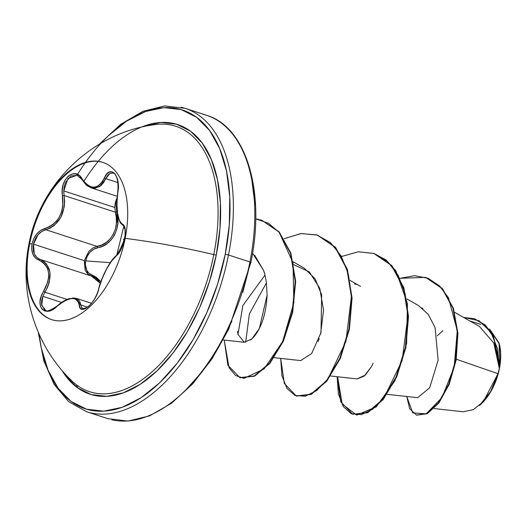 <?xml version="1.0" encoding="UTF-8"?>
<svg xmlns="http://www.w3.org/2000/svg" width="527" height="527" viewBox="0 0 527 527"><rect width="100%" height="100%" fill="white"/><g stroke="black" fill="none" stroke-linecap="round" stroke-linejoin="round"><path stroke-width="0.79" d="M101.283 161.967A82.693 45.935 -72 0 0 29.664 243.77L29.038 243.566A82.693 45.935 108 0 1 100.657 161.763A82.693 45.935 108 0 1 125.169 238.369A82.693 45.935 108 0 1 61.29 320.844A82.693 45.935 108 0 1 29.038 243.566A149.931 26.1 -168.8 0 0 28.945 243.961A149.931 26.1 11.2 0 1 29.038 243.566A82.693 45.935 108 0 1 92.923 161.091A82.693 45.935 108 0 1 125.169 238.369A149.931 26.1 11.2 0 1 213.791 254.62A149.931 26.1 -168.8 0 0 125.169 238.369A82.693 45.935 108 0 1 53.55 320.172A82.693 45.935 108 0 1 29.038 243.566L29.664 243.77A82.693 45.935 108 0 1 102.943 162.421M125.09 238.764L124.668 238.876L125.34 233.553L125.156 229.021L124.174 225.8L120.92 223.007L119.517 220.78L117.547 213.521L116.895 203.587L118.298 187.019L117.896 181.36L116.592 176.631L114.57 173.35L112.047 171.789L109.306 172.079L106.645 174.187L102.363 181.637L99.906 184.555L97.126 186.453L94.07 187.217L90.881 186.795L87.745 185.214L84.801 182.586L79.241 175.563L75.605 173.824L71.791 174.068L68.22 176.183L65.256 179.872L63.187 184.72L62.245 190.254L62.792 206.505L61.619 211.749L59.571 216.643L56.718 220.912L53.234 224.364L49.294 226.88L40.658 230.391L36.673 234.06L33.702 238.876L32.081 243.882L29.664 243.77L32.081 243.882C30.862 252.156 33.115 257.558 38.846 260.107A1.199 0.81 -70.3 0 1 39.953 259.35L36.607 257.255L34.262 253.77L33.511 244.172L84.274 260.648L85.17 270.318L87.66 273.836L91.171 275.977L39.953 259.35L43.57 261.24L46.56 264.086L49.953 272.143L49.307 282.103L47.535 287.261L44.96 292.241L67.028 299.408L44.96 292.241C53.141 276.444 51.468 265.476 39.953 259.35C34.525 256.939 32.378 251.88 33.511 244.172L38.036 234.759L41.712 231.511L45.829 229.746L97.054 246.366C110.69 244.791 120.169 227.183 115.354 212.183L64.129 195.557L63.747 190.932L114.807 207.5L115.354 212.183L114.807 207.5L117.093 197.52L115.248 202.79L114.807 207.5L63.747 190.932L64.327 186.242L65.816 181.934L70.914 175.985L77.311 175.313M49.927 310.462L48.135 310.699M45.823 310.396L44.42 309.718L41.547 304.395L41.679 300.528L42.858 296.339L61.606 302.426L42.858 296.339L44.96 292.241L43.616 291.431L44.96 292.241L42.858 296.339L41.705 305.337L45.823 310.396C46.646 311.885 50.375 310.449 57.015 306.082A1.199 0.349 47.6 0 0 57.015 306.378A1.199 0.349 -132.4 0 1 57.015 306.082C60.855 302.564 64.893 300.08 69.123 298.631L76.178 298.322L78.411 299.613L79.979 301.872L80.789 304.942L87.561 307.142L80.789 304.942L76.178 298.322L73.115 297.966L65.631 300.311M100.835 281.695L96.388 277.34L88.865 273.203L86.5 269.916L85.367 265.654L85.624 260.898L110.301 262.657L85.624 260.898L87.245 256.214L90.025 252.183L93.628 249.251L102.561 246.162L107.192 243.494L111.237 239.759L114.484 235.042L116.691 229.594L117.784 223.725L116.296 206.913L116.875 202.032M70.526 379.585A139.55 77.522 -72 0 0 213.791 254.62A139.55 77.522 -72 0 0 155.867 124.51M83.819 181.407A141.776 78.754 108 0 1 185.464 127.949A141.776 78.754 108 0 1 216.287 254.936A2.391 0.415 11.2 0 1 213.791 254.62A2.391 0.415 -168.8 0 0 216.287 254.936L219.99 228.303L220.391 202.869L217.46 179.602L211.32 159.398L202.21 143.041L190.464 131.157L176.545 124.201L160.992 122.442L144.391 125.94L140.841 127.33M100.868 143.337L108.121 135.953L126.691 121.078L145.531 111.513L163.923 107.633L181.163 109.583L196.584 117.297L209.594 130.465L219.693 148.594L226.498 170.972L229.746 196.755L229.304 224.943L225.194 254.455A157.105 87.271 108 0 1 126.427 405.619A157.105 87.271 108 0 1 39.005 333.947L41.244 347.813L48.049 370.198L58.154 388.327L71.165 401.495L86.586 409.202L103.826 411.159L122.218 407.279L141.058 397.714L159.622 382.839L177.197 363.215L193.113 339.605L206.742 312.906L217.579 284.158L225.194 254.455A2.391 0.415 11.2 0 1 228.481 254.996A2.391 0.415 -168.8 0 0 225.194 254.455A157.105 87.271 108 0 0 190.59 113.489A157.105 87.271 108 0 0 77.489 174.457M90.334 412.786A159.497 88.602 -72 0 0 228.481 254.996A159.497 88.602 108 0 1 90.334 412.786M479.55 405.395A42.891 23.827 -72 0 0 480.077 404.947A42.891 23.827 -72 0 0 499.412 368.597L498.022 373.689L490.624 391.581L479.326 405.586M250.878 262.492A2.391 0.415 -168.8 0 0 249.923 261.959A159.497 88.602 108 0 1 111.783 419.749A159.497 88.602 -72 0 0 249.923 261.959L228.481 254.996L249.923 261.959A159.497 88.602 -72 0 0 202.638 114.194A159.497 88.602 108 0 1 249.923 261.959A2.391 0.415 11.2 0 1 250.878 262.492A2.391 0.415 11.2 0 1 250.424 262.644L242.809 292.347M181.196 107.231A159.497 88.602 108 0 1 228.481 254.996A159.497 88.602 -72 0 0 181.196 107.231M434.017 408.55L463.266 411.771L473.206 409.696L483.259 401.772L498.022 373.689L456.29 359.223L498.022 373.689L499.326 368.485L493.812 343.064L479.399 326.424L454.636 312.313M387.082 394.321L417.654 397.687L429.67 387.793L438.128 360.191L435.085 327.642L428.299 314.435L418.405 305.508L406.646 298.809M330.633 376.001L357.181 378.926L364.19 376.113L371.436 366.667L373.175 363.195L371.436 366.667L365.369 375.046L357.003 378.906M274.178 357.675L300.726 360.6L311.655 353.558L320.996 332.583L321.668 294.784L315.021 278.684L304.099 268.065L293.249 261.886M264.976 275.134L242.861 305.522L237.993 334.441L244.278 342.28L251.866 338.96L259.363 328.446L267.103 295.127L266.359 282.334L267.103 295.127C266.148 313.44 261.728 327.372 253.83 336.937L250.747 339.908M264.626 273.809L263.566 270.404L252.558 253.158M245.661 342.267L249.376 313.908L266.425 282.861L249.383 313.908L245.668 342.267M437.245 335.771L442.818 330.791M469.886 321.002L480.789 324.368M489.807 329.507L499.359 344.052L499.853 365.323L499.089 343.018L489.991 329.612L488.984 329.039M423.122 308.848L421.916 307.86M400.105 278.296L414.677 275.674L428.076 278.296L439.531 285.878L448.451 297.795L457.291 330.646L454.142 367.266L441.995 397.569L426.178 413.847L412.766 412.872L406.732 396.488L409.71 408.82L416.495 415.059L426.883 413.484L438.411 402.819L448.76 384.117L455.703 359.763L457.436 333.117L452.91 308.084L442.001 288.46L425.585 277.373L400.105 278.296M499.379 368.235L499.899 364.638L493.292 335.725L485.268 325.054L474.531 318.782L485.413 325.179L493.358 335.851L499.899 364.638L499.405 368.063L493.621 337.175L485.486 325.548L474.293 318.703L463.602 317.419L479.017 320.745L490.742 331.99L497.607 348.828L499.412 368.597A42.891 23.827 -72 0 0 499.477 344.526M416.732 415.138L427.12 413.761L438.695 403.214L449.129 384.519L456.138 360.086L457.91 333.321L453.358 308.17L442.364 288.493L426.053 277.525L442.469 288.612L453.378 308.236L457.91 333.275L456.171 359.915L449.228 384.269L438.879 402.971L427.357 413.636L416.495 415.059M254.976 204.944L251.728 179.16M76.119 384.585L78.009 388.155M184.852 391.027L202.427 371.403L218.343 347.794L231.972 321.095M254.561 255.061L263.566 270.404C264.402 272.301 265.331 276.273 266.359 282.334M237.993 334.441L237.558 331.226M293.835 264.725L309.342 271.899L319.731 288.249L323.558 310.139L320.574 334.177M319.217 338.591L318.13 341.562M354.467 283.855L356.496 284.501M337.148 376.719L338.367 393.88L343.288 406.594L351.278 413.721L361.476 414.611L372.8 409.117L384.104 397.621L402.134 360.6L408.01 315.034L405.065 293.526L398.122 275.199L387.549 261.497L374.012 253.494L358.406 251.781L341.812 256.432L358.261 251.794L373.748 253.408L391.521 265.568L403.386 287.59L408.056 316.312L405.362 347.524L396.264 376.653L382.668 399.44L367.194 412.588L352.721 414.275L340.785 401.831L337.148 376.719M280.7 358.393L281.932 375.626L286.892 388.359L294.955 395.454L305.219 396.245L316.608 390.599L327.946 378.913L345.916 341.496L351.509 295.7L348.36 274.211L341.193 256.01L330.383 242.545L316.628 234.877L300.851 233.573L284.165 238.678L301.22 233.533L317.294 235.082L335.067 247.235L346.924 269.264L351.601 297.979L348.914 329.184L339.816 358.314L326.226 381.107L310.752 394.262L296.286 395.955L284.336 383.518L280.7 358.393M224.245 340.073L229.054 367.681L235.549 375.461L244.041 378.373L264.067 368.953L282.689 341.496L293.835 302.781L293.005 262.769L279.231 232.387L268.408 223.217L255.707 218.804L261.563 220.167L278.743 231.821L290.423 253.131L295.192 281.299L292.195 312.195L282.979 340.857L269.442 363.189L254.119 376.021L239.818 377.622L227.881 365.185L224.245 340.073M352.721 414.275L367.662 412.74L383.142 399.591L396.732 376.805L405.836 347.682L408.524 316.463L403.853 287.749L391.996 265.72L373.986 253.487L386.08 260.002L395.988 271.01L407.443 303.624L406.607 343.479L394.835 380.896L376.252 406.837L356.68 415.124L342.207 404.044L337.623 376.772M296.286 395.955L311.22 394.413L326.7 381.258L340.29 358.465L349.388 329.335L352.069 298.13L347.398 269.416L335.541 247.387L317.761 235.233L335.389 247.216L347.326 269.192L352.062 297.92L349.421 329.177L340.33 358.367L326.733 381.219L311.233 394.407L296.741 396.1M240.286 377.773L254.594 376.173L269.916 363.34L283.454 341.009L292.663 312.346L295.66 281.451L290.891 253.283L279.211 231.972L261.8 220.246L279.06 231.794L290.818 253.059L295.654 281.234L292.702 312.175L283.5 340.91L269.949 363.301L254.6 376.173L239.818 377.622M479.642 405.316L486.302 398.287L490.65 391.844L494.372 384.558L497.33 376.706L499.412 368.597L500.531 360.54L500.65 352.846L499.444 344.394M61.949 370.376L65.539 375.744L77.278 387.628L91.197 394.591L106.757 396.35L123.351 392.852L140.36 384.223L157.112 370.791L172.975 353.083L187.329 331.779L199.634 307.689L209.41 281.741L216.287 254.936A141.776 78.754 108 0 1 145.795 380.408A141.776 78.754 108 0 1 61.955 370.382M77.706 385.757A139.55 77.522 -72 0 0 213.791 254.62A139.55 77.522 -72 0 0 154.358 124.721M28.886 244.37A149.931 26.1 11.2 0 1 28.945 243.961C18.676 294.441 36.396 347.109 71.758 380.81L71.751 380.81M116.81 202.309L116.875 211.821L115.354 212.183L116.875 211.821C121.678 227.414 111.691 245.957 97.66 247.703A1.199 0.646 79 0 0 97.054 246.366A1.199 0.646 -101 0 1 97.66 247.703C91.514 249.291 87.502 253.691 85.624 260.898C84.623 268.138 86.81 272.914 92.199 275.226A1.199 0.738 -70.5 0 1 91.171 275.977L91.112 275.95M87.726 273.895L84.274 260.648L33.511 244.172C35.434 236.458 39.538 231.649 45.829 229.746L97.054 246.366L101.777 244.936L106.243 242.427L110.15 238.896L113.272 234.396L115.367 229.179L116.362 223.56L116.322 217.803L115.354 212.183L64.129 195.557L64.63 201.077L64.268 206.729L60.842 217.348L54.241 225.464L50.151 228.132L45.829 229.746C59.623 224.528 65.723 213.132 64.129 195.557L63.747 190.932L68.029 178.469L77.113 175.241M85.15 183.574L82.482 179.905A1.199 0.646 -31.2 0 1 82.12 179.7A1.199 0.646 -31.2 0 1 82.225 179.075C75.401 165.597 59.024 179.536 62.568 195.84C64.254 212.651 58.444 223.501 45.138 228.395C38.497 230.464 34.143 235.628 32.081 243.882L31.725 249.317L32.845 254.166L35.309 257.881L38.846 260.107A1.199 0.81 109.7 0 1 39.953 259.35L91.171 275.977L95.229 277.992L98.608 280.944L100.288 283.262L91.171 275.977A1.199 0.738 109.5 0 0 92.199 275.226L100.835 281.701M97.054 246.366L92.778 248.065L88.958 251.247L84.274 260.648M83.444 308.703L81.619 307.518L80.789 304.942A1.199 0.949 173.5 0 0 79.215 305.179A1.199 0.949 -6.5 0 1 80.789 304.942M123.351 239.238L124.668 238.876L123.325 243.994L121.269 249.113L118.799 253.27L116.296 255.918A1.199 1.028 -126.8 0 1 116.651 255.318A1.199 1.028 53.2 0 0 116.296 255.918L111.553 261.036L106.54 269.172L102.001 278.875L98.878 288.44A1.199 0.619 -166.5 0 0 98.714 288.677A1.199 0.619 13.5 0 1 98.878 288.44L97.284 293.407L94.86 298.46L91.856 302.999L88.543 306.569L85.249 308.769L82.344 309.309L80.223 308.051L78.497 302.261L77.041 300.107L74.874 298.842L72.028 298.526L68.622 299.184L64.861 300.765L60.915 303.209L52.858 309.454L48.721 311.082L45.045 311.068L42.173 309.408L40.421 306.22L40.032 301.793L41.132 296.622L47.852 281.793L48.675 276.932L48.51 272.294L47.331 268.118L45.23 264.613L42.338 261.906L38.846 260.107C49.993 265.957 51.587 276.398 43.616 291.431C33.952 306.095 45.091 318.565 57.015 306.378C69.531 296.405 76.935 296.003 79.215 305.179C79.893 316.668 96.27 302.755 98.878 288.44C103.259 273.618 109.063 262.782 116.296 255.918C119.945 252.868 122.738 247.183 124.668 238.876C126.006 230.661 125.307 225.767 122.567 224.206C117.462 220.326 115.874 209.871 117.791 192.849C121.322 176.196 110.189 163.706 104.412 177.869A1.199 0.659 24 0 0 105.775 178.646L117.929 182.586L105.775 178.646L107.811 175.181L110.268 173.212L113.068 173.054M77.041 175.214L82.126 179.7A1.199 0.646 148.8 0 1 82.225 179.075C90.565 190.188 97.963 189.792 104.412 177.869A1.199 0.659 -156 0 0 105.775 178.646L103.582 182.573L100.967 185.609L94.814 188.37L91.388 187.902L99.498 186.756L109.912 173.383L113.041 173.04C113.312 172.652 119.412 175.063 117.692 192.73L116.836 201.433L116.842 207.164L117.896 216.248L120.327 222.934L123.232 225.536A1.199 1.12 111.4 0 0 123.285 225.556A1.199 1.12 -68.6 0 1 122.567 224.206A1.199 1.12 111.4 0 0 123.232 225.536L124.076 226.34C124.365 227.526 129.438 234.403 116.651 255.318C119.398 253.138 121.816 248.665 123.891 241.893L125.064 235.931L125.083 229.508C122.771 226.92 126.493 216.413 116.651 255.318C110.986 259.106 101.586 276.484 98.714 288.671C96.928 296.194 92.126 303.974 86.896 307.59L83.055 308.605L81.481 307.313M62.568 195.84L64.129 195.557L62.568 195.84M45.138 228.395A1.199 0.718 76.5 0 0 45.829 229.746A1.199 0.718 -103.5 0 1 45.138 228.395M51.89 319.718A82.693 45.935 108 0 1 29.664 243.77A82.693 45.935 -72 0 0 46.824 317.366M154.898 124.642L154.898 124.642C95.229 132.093 40.763 180.768 28.945 243.955M38.227 332.168L43.84 360.863L54.149 384.44L68.648 401.679L86.527 411.719L107.969 418.675L128.008 421.08L149.523 415.889L171.394 403.326L192.553 384.012L211.959 358.907L228.672 329.263L250.878 262.499C265.727 191.782 246.155 126.632 206.452 115.261L185.003 108.298L164.648 105.92L142.797 111.362L120.604 124.385L99.195 144.326M360.547 286.385L350.198 280.489M244.278 342.28L223.244 339.961M474.293 318.703L474.768 318.855M425.585 277.373L426.053 277.525M374.216 253.559L373.748 253.408M317.761 235.233L317.294 235.082M262.031 220.326L261.563 220.167M91.494 303.288L76.184 298.322M117.211 196.288L91.402 187.908C86.178 185.293 86.705 185.945 82.126 179.7"/></g></svg>
